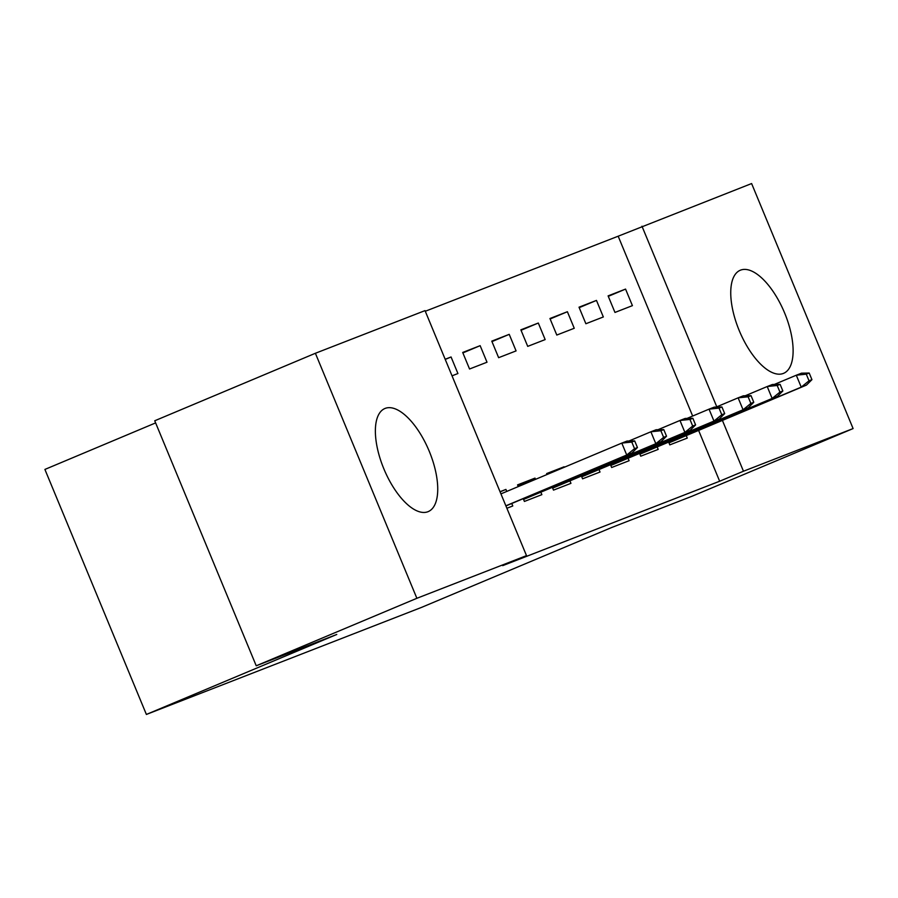<?xml version="1.0" encoding="UTF-8"?>
<svg xmlns="http://www.w3.org/2000/svg" width="898" height="898" viewBox="0 0 898 898"><rect width="100%" height="100%" fill="white"/><g stroke="black" fill="none" stroke-linecap="round" stroke-linejoin="round"><path stroke-width="1.35" d="M783.325 373.445A55.912 24.336 -112.8 0 1 739.368 330.913A55.912 24.336 -112.8 0 1 740.278 270.242A55.912 24.336 -112.8 0 1 740.536 270.141A55.912 24.336 -112.8 0 1 784.493 312.672A55.912 24.336 -112.8 0 1 783.584 373.344A55.912 24.336 -112.8 0 1 783.325 373.445M427.953 511.714A55.912 24.336 -112.8 0 1 383.996 469.183A55.912 24.336 -112.8 0 1 384.894 408.511A55.912 24.336 -112.8 0 1 385.152 408.399A55.912 24.336 -112.8 0 1 429.109 450.931A55.912 24.336 -112.8 0 1 428.211 511.602A55.912 24.336 -112.8 0 1 427.953 511.714M692.661 416.043L618.172 236.208L425.282 311.258M618.172 236.208L751.615 183.551L853.1 428.571L743.465 471.226L722.407 420.41M155.623 422.902L44.9 469.43L146.385 714.449L421.499 607.407L611.897 527.418L692.459 496.066L853.1 428.571M146.385 714.449L336.784 634.448L256.233 665.788L154.737 420.769L315.389 353.273L425.023 310.618L526.509 555.638L416.874 598.293L315.389 353.273M579.019 307.195L585.878 323.74L603.333 316.96L596.474 300.403L579.019 307.195M639.589 453.4L640.745 456.184L658.189 449.404L657.168 446.923M520.862 329.824L527.721 346.37L545.165 339.59L538.306 323.033L520.862 329.824M581.421 476.03L582.577 478.814L600.021 472.034L599 469.553M582.084 459.787L575.786 462.425M462.695 352.454L469.553 368.999L487.008 362.22L480.149 345.663L462.695 352.454M523.253 498.659L524.41 501.443L541.864 494.652L540.832 492.183M517.742 485.358L535.006 478.106L517.551 484.886L518.258 486.604M535.006 478.106L535.522 479.352M526.509 555.638L502.712 565.639L719.657 481.227L698.61 430.411M506.887 508.268L512.78 505.967L511.759 503.497M500.029 491.711L505.922 489.421L506.764 491.431M445.172 359.267L451.065 356.977L457.924 373.534L452.031 375.824M552.337 487.345L553.494 490.128L570.948 483.349L569.916 480.868M546.826 474.043L564.09 466.792L546.635 473.572L547.028 474.514M491.778 341.139L498.637 357.685L516.081 350.905L509.222 334.348L491.778 341.139M610.505 464.715L611.661 467.499L629.105 460.719L628.084 458.238M549.946 318.509L556.794 335.055L574.249 328.275L567.39 311.718L549.946 318.509M668.662 442.085L669.818 444.869L687.273 438.089L686.24 435.609M608.103 295.88L614.962 312.437L632.417 305.646L625.558 289.089L608.103 295.88M716.784 406.805L641.969 226.217M256.233 665.788L416.874 598.293M719.657 481.227L743.465 471.226M500.096 491.868L505.922 489.421M445.24 359.425L451.065 356.977M462.885 352.914L480.149 345.663M491.969 341.599L509.222 334.348M521.053 330.284L538.306 323.033M550.137 318.97L567.39 311.718M579.21 307.655L596.474 300.403M608.294 296.34L625.558 289.089M634.538 448.663L637.445 447.541L634.695 440.918L631.788 442.052L634.538 448.663L626.737 455.017L631.968 452.985L505.922 505.944M505.866 505.799L626.737 455.017L621.798 443.096L500.938 493.878M631.788 442.052L621.798 443.096L627.029 441.064L634.695 440.918M631.968 452.985L637.445 447.541M663.622 437.36L666.529 436.226L663.779 429.603L660.872 430.737L663.622 437.36L655.821 443.702L661.051 441.67L523.579 499.434M523.523 499.288L655.821 443.702L650.882 431.781L628.881 441.03M660.872 430.737L650.882 431.781L656.112 429.749L663.779 429.603M661.051 441.67L666.529 436.226M692.695 426.045L695.602 424.911L692.863 418.288L689.956 419.422L692.695 426.045L684.893 432.387L690.135 430.355L552.663 488.119M552.607 487.973L684.893 432.387L679.966 420.466L657.965 429.715M689.956 419.422L679.966 420.466L685.196 418.434L692.863 418.288M690.135 430.355L695.602 424.911M721.779 414.73L724.686 413.596L721.947 406.974L719.04 408.107L721.779 414.73L713.977 421.072L719.219 419.04L581.736 476.804M581.68 476.658L713.977 421.072L709.038 409.151L687.049 418.401M719.04 408.107L709.038 409.151L714.28 407.12L721.947 406.974M719.219 419.04L724.686 413.596M750.863 403.415L753.77 402.282L751.031 395.659L748.124 396.793L750.863 403.415L743.061 409.757L748.292 407.726L610.82 465.49M610.763 465.344L743.061 409.757L738.122 397.836L716.133 407.086M748.124 396.793L738.122 397.836L743.353 395.805L751.031 395.659M748.292 407.726L753.77 402.282M779.947 392.1L782.854 390.967L780.104 384.344L777.197 385.478L779.947 392.1L772.145 398.443L777.376 396.411L639.904 454.175M639.847 454.029L772.145 398.443L767.206 386.533L745.205 395.771M777.197 385.478L767.206 386.533L772.437 384.49L780.104 384.344M777.376 396.411L782.854 390.967M809.031 380.786L811.938 379.652L809.188 373.029L806.281 374.163L809.031 380.786L801.229 387.128L806.46 385.096L668.988 442.86M668.931 442.714L801.229 387.128L796.29 375.218L774.289 384.456M806.281 374.163L796.29 375.218L801.521 373.175L809.188 373.029M806.46 385.096L811.938 379.652"/></g></svg>
